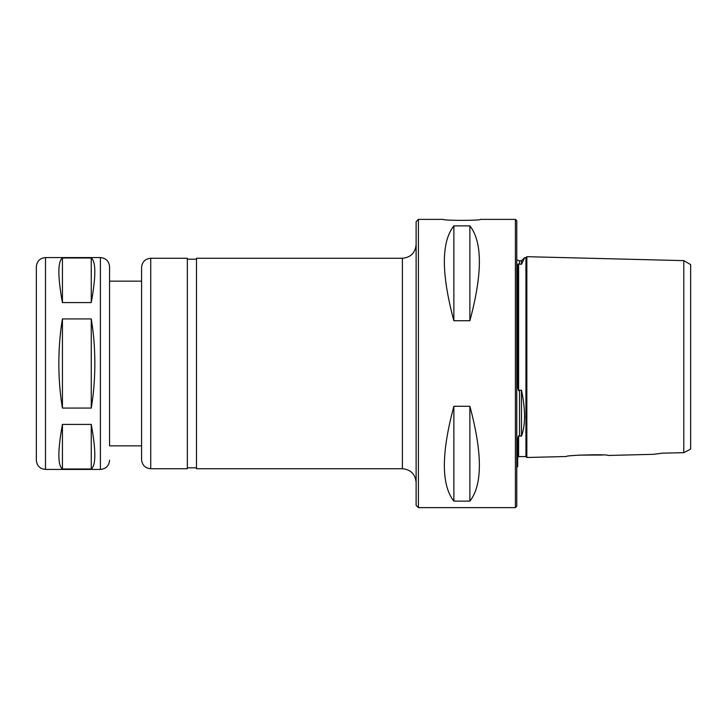 <?xml version="1.0" encoding="UTF-8"?>
<svg xmlns="http://www.w3.org/2000/svg" width="727" height="727" viewBox="0 0 727 727"><rect width="100%" height="100%" fill="white"/><g stroke="black" fill="none" stroke-linecap="round" stroke-linejoin="round"><path stroke-width="1.09" d="M91.257 257.994C96 261.575 96 276.433 91.257 302.577L62.431 302.577C57.687 276.433 57.687 261.575 62.431 257.994L91.257 257.994L91.257 302.577M62.431 257.994L62.431 302.577M58.851 363.5C58.869 347.933 60.059 333.066 62.431 318.926L91.257 318.926C93.619 333.066 94.819 347.933 94.837 363.5C94.819 379.067 93.619 393.934 91.257 408.074L62.431 408.074C60.059 393.934 58.869 379.067 58.851 363.5M62.431 469.006C57.687 465.425 57.687 450.567 62.431 424.423L91.257 424.423C96 450.567 96 465.425 91.257 469.006L62.431 469.006L62.431 424.423M91.257 424.423L91.257 469.006M91.257 318.926L91.257 408.074M62.431 318.926L62.431 408.074M141.583 445.86L109.559 445.86L109.559 266.727L109.559 281.14L141.583 281.14M36.35 363.5L36.35 266.727C36.895 261.166 39.94 258.121 45.501 257.576L45.501 469.424C39.94 468.879 36.895 465.834 36.35 460.273L36.35 363.5M141.583 363.5L141.583 267.418C142.129 261.856 145.182 258.803 150.734 258.267L150.734 468.733C145.182 468.197 142.129 465.144 141.583 459.582L141.583 363.5M150.734 468.733L187.339 468.733L187.339 258.267L150.734 258.267M402.394 258.267L402.394 468.733L196.49 468.733L196.49 258.267L402.394 258.267C410.728 257.449 415.308 252.878 416.117 244.536M402.394 468.733C410.728 469.551 415.308 474.122 416.117 482.464L416.117 363.5M418.407 219.372L416.117 221.662L416.117 505.338L418.407 507.628L418.407 219.372L443.343 219.372C442.207 220.672 481.538 220.672 480.402 219.372L515.407 219.372L515.407 507.628L418.407 507.628M469.878 225.87C482.537 241.982 482.537 273.606 469.878 320.725L453.866 320.725C441.207 273.606 441.207 241.982 453.866 225.87L469.878 225.87L469.878 320.725M453.866 501.13C441.207 485.018 441.207 453.394 453.866 406.275L469.878 406.275C482.537 453.394 482.537 485.018 469.878 501.13L453.866 501.13L453.866 406.275M469.878 406.275L469.878 501.13M453.866 225.87L453.866 320.725M515.407 507.628L516.779 506.256L516.779 220.744L515.407 219.372M516.779 467.134L517.697 466.607L517.697 438.417L518.615 435.8L521.486 436.091C525.548 425.013 525.548 409.692 521.486 390.145L518.615 390.653L517.697 387.382L517.697 264.701L518.251 263.946M518.615 390.653L518.615 264.046L521.486 264.264L524.667 257.603L521.486 264.264L521.486 260.784L524.667 257.603L525.93 257.603A0.918 0.918 -0 0 0 526.848 256.686L526.848 457.501L566.288 456.511C565.788 455.12 608.572 454.03 608.063 455.465L653.827 454.311L662.279 453.166L683.789 452.676L690.65 449.113L690.65 264.592L683.789 260.63L683.789 452.676L688.333 450.304M521.486 390.145L521.486 436.091L519.505 436.091M519.523 390.145L519.523 436.091L518.615 435.8L518.615 456.583L525.93 456.583L526.848 457.501M519.523 436.091L518.615 435.8M517.697 457.501L518.615 456.583M524.667 416.998L524.658 417.571M654.336 454.211L653.827 454.311M602.783 455.029L579.119 455.111M45.501 469.424L100.408 469.424L100.408 257.576L45.501 257.576M516.779 259.866L519.523 260.784L519.523 264.264M524.667 257.603L525.93 257.603L525.93 456.583M683.789 260.63L526.848 256.686L683.789 260.63L690.65 264.592M100.408 257.576C105.969 258.121 109.014 261.166 109.559 266.727M100.408 469.424C105.969 468.879 109.014 465.834 109.559 460.273M196.49 259.175L187.339 259.175M196.49 467.824L187.339 467.824M525.93 409.256L526.848 409.256M525.93 317.744L526.848 317.744M525.93 257.603L526.848 256.686M519.523 260.784L521.486 260.784"/></g></svg>
